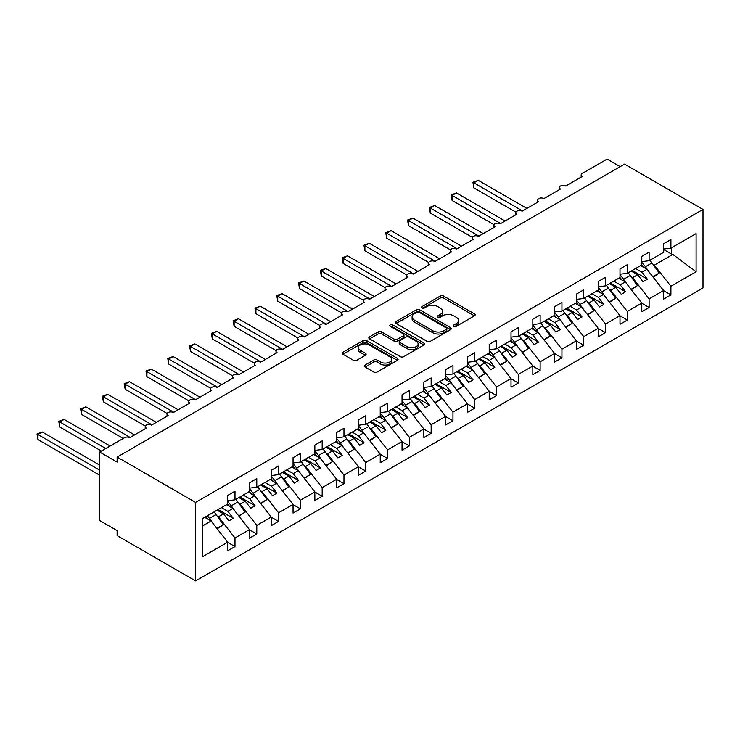<?xml version="1.0" encoding="UTF-8"?>
<svg xmlns="http://www.w3.org/2000/svg" width="740" height="740" viewBox="0 0 740 740"><rect width="100%" height="100%" fill="white"/><g stroke="black" fill="none" stroke-linecap="round" stroke-linejoin="round"><path stroke-width="1.11" d="M453.879 326.34A1.693 0.981 0 0 0 456.275 326.34L474.46 315.841A2.424 1.397 0 0 0 475.163 314.851A2.424 1.397 0 0 0 474.46 313.862L443.649 296.074A2.424 1.397 0 0 0 440.226 296.074L422.041 306.573A1.693 0.981 0 0 0 421.541 307.267A1.693 0.981 0 0 0 422.041 307.96A1.693 0.981 0 0 0 424.436 307.96L426.795 306.601A7.742 4.468 0 0 1 437.747 306.601L440.309 308.081A7.742 4.468 0 0 1 442.585 311.244A7.742 4.468 0 0 1 440.309 314.407L437.96 315.767A1.693 0.981 0 0 0 437.46 316.452A1.693 0.981 0 0 0 437.96 317.146A1.693 0.981 0 0 0 440.356 317.146L442.705 315.786A7.742 4.468 0 0 1 453.666 315.786L456.229 317.275A7.742 4.468 0 0 1 458.495 320.429A7.742 4.468 0 0 1 456.229 323.593L453.879 324.953A1.693 0.981 0 0 0 453.38 325.646A1.693 0.981 0 0 0 453.879 326.34L453.879 324.953M365.088 365.051A2.424 1.397 0 0 0 364.385 366.041A2.424 1.397 0 0 0 365.088 367.022L373.737 372.017A2.424 1.397 0 0 0 377.16 372.017L397.352 360.352A2.424 1.397 0 0 0 398.065 359.363A2.424 1.397 0 0 0 397.352 358.382L366.541 340.594A2.424 1.397 0 0 0 363.118 340.594L342.925 352.249A2.424 1.397 0 0 0 342.213 353.239A2.424 1.397 0 0 0 342.925 354.229L353.368 360.26A2.424 1.397 0 0 0 356.791 360.26L365.43 355.265A2.424 1.397 0 0 0 366.143 354.275A2.424 1.397 0 0 0 365.43 353.285L360.25 350.298A6.475 3.737 0 0 1 358.354 347.661A6.475 3.737 0 0 1 362.36 344.202A6.475 3.737 0 0 1 369.408 345.016L389.693 356.726A6.475 3.737 0 0 1 391.589 359.363A6.475 3.737 0 0 1 387.594 362.822A6.475 3.737 0 0 1 380.536 362.008L377.16 360.056A2.424 1.397 0 0 0 373.737 360.056L365.088 365.051L365.088 367.022M703 209.429L195.591 502.386L195.591 580.909L703 287.953L703 209.429L624.532 164.132L117.124 457.079L117.124 462.112L99.687 452.048L124.533 437.701A3.7 2.137 0 0 1 129.759 437.701L146.326 428.136A3.7 2.137 0 0 1 145.244 426.629A3.7 2.137 0 0 1 147.528 424.658A3.7 2.137 0 0 1 151.561 425.121L168.128 415.556A3.7 2.137 0 0 1 167.037 414.039A3.7 2.137 0 0 1 169.321 412.069A3.7 2.137 0 0 1 173.354 412.532L189.921 402.967A3.7 2.137 0 0 1 188.839 401.459A3.7 2.137 0 0 1 191.124 399.489A3.7 2.137 0 0 1 195.147 399.952L211.714 390.387A3.7 2.137 0 0 1 210.632 388.879A3.7 2.137 0 0 1 212.917 386.9A3.7 2.137 0 0 1 216.95 387.362L233.516 377.798A3.7 2.137 0 0 1 232.425 376.29A3.7 2.137 0 0 1 234.71 374.32A3.7 2.137 0 0 1 238.743 374.782L255.309 365.218A3.7 2.137 0 0 1 254.227 363.71A3.7 2.137 0 0 1 256.512 361.731A3.7 2.137 0 0 1 260.536 362.193L277.102 352.638A3.7 2.137 0 0 1 276.02 351.121A3.7 2.137 0 0 1 278.305 349.151A3.7 2.137 0 0 1 282.338 349.613L298.904 340.049A3.7 2.137 0 0 1 297.813 338.541A3.7 2.137 0 0 1 300.098 336.571A3.7 2.137 0 0 1 304.131 337.033L320.697 327.469A3.7 2.137 0 0 1 319.615 325.952A3.7 2.137 0 0 1 321.9 323.981A3.7 2.137 0 0 1 325.924 324.444L342.49 314.879A3.7 2.137 0 0 1 341.408 313.371A3.7 2.137 0 0 1 343.693 311.401A3.7 2.137 0 0 1 347.726 311.864L364.293 302.299A3.7 2.137 0 0 1 363.201 300.792A3.7 2.137 0 0 1 365.486 298.812A3.7 2.137 0 0 1 369.519 299.275L386.086 289.71A3.7 2.137 0 0 1 385.004 288.202A3.7 2.137 0 0 1 387.288 286.232A3.7 2.137 0 0 1 391.312 286.695L407.879 277.13A3.7 2.137 0 0 1 406.796 275.622A3.7 2.137 0 0 1 409.081 273.652A3.7 2.137 0 0 1 413.114 274.114L429.681 264.55A3.7 2.137 0 0 1 428.589 263.033A3.7 2.137 0 0 1 430.874 261.063A3.7 2.137 0 0 1 434.907 261.525L451.474 251.961A3.7 2.137 0 0 1 450.392 250.453A3.7 2.137 0 0 1 452.677 248.483A3.7 2.137 0 0 1 456.7 248.945L473.267 239.381A3.7 2.137 0 0 1 472.185 237.873A3.7 2.137 0 0 1 474.47 235.894A3.7 2.137 0 0 1 478.502 236.356L495.069 226.792A3.7 2.137 0 0 1 493.978 225.284A3.7 2.137 0 0 1 496.263 223.314A3.7 2.137 0 0 1 500.296 223.776L516.862 214.212A3.7 2.137 0 0 1 515.78 212.704A3.7 2.137 0 0 1 518.065 210.724A3.7 2.137 0 0 1 522.088 211.187L538.655 201.631A3.7 2.137 0 0 1 537.573 200.115A3.7 2.137 0 0 1 539.858 198.144A3.7 2.137 0 0 1 543.891 198.607L560.457 189.042A3.7 2.137 0 0 1 559.366 187.535A3.7 2.137 0 0 1 561.651 185.564A3.7 2.137 0 0 1 565.684 186.027L582.251 176.462A3.7 2.137 180 0 1 581.168 174.945A3.7 2.137 180 0 1 582.251 173.438L607.096 159.091L620.176 166.648M195.591 502.386L117.124 457.079M426.962 341.279A2.424 1.397 0 0 0 430.384 341.279L450.586 329.624A2.424 1.397 0 0 0 451.289 328.634A2.424 1.397 0 0 0 450.586 327.644L419.774 309.857A2.424 1.397 0 0 0 416.352 309.857L396.159 321.521A2.424 1.397 0 0 0 395.447 322.511A2.424 1.397 0 0 0 396.159 323.5L426.962 341.279M390.924 326.701A1.693 0.981 0 0 1 392.644 326.941L392.644 324.934L423.964 343.009A2.424 1.397 0 0 1 424.677 343.998A2.424 1.397 0 0 1 423.964 344.988L403.772 356.652A2.424 1.397 0 0 1 400.349 356.652L369.538 338.865L369.538 336.885A2.424 1.397 0 0 0 368.835 337.875A2.424 1.397 0 0 0 369.538 338.865M369.538 336.885L378.186 331.899A2.424 1.397 0 0 1 381.609 331.899L394.096 339.105A2.424 1.397 0 0 0 397.528 339.105L403.254 335.803A2.424 1.397 0 0 0 403.966 334.813A2.424 1.397 0 0 0 403.254 333.823L390.248 326.312A1.693 0.981 0 0 1 389.749 325.618A1.693 0.981 0 0 1 390.803 324.721A1.693 0.981 0 0 1 392.644 324.934M202.492 525.983L211.103 521.006L227.67 542.198L202.492 556.739L202.492 518.583L227.67 504.042L227.67 495.439L234.996 491.203L234.996 499.815L227.67 500.73M234.996 499.815L249.463 491.462L249.463 482.85L256.789 478.623L256.789 487.235L249.463 488.141M256.789 487.235L271.266 478.873L271.266 470.27L278.582 466.043L278.582 474.645L271.266 475.561M278.582 474.645L293.058 466.293L293.058 457.681L300.385 453.454L300.385 462.065L293.058 462.972M300.385 462.065L314.851 453.703L314.851 445.101L322.178 440.874L322.178 449.476L314.851 450.392M322.178 449.476L336.654 441.123L336.654 432.521L343.971 428.284L343.971 436.896L336.654 437.812M343.971 436.896L358.447 428.543L358.447 419.932L365.773 415.704L365.773 424.316L358.447 425.223M365.773 424.316L380.24 415.954L380.24 407.351L387.566 403.124L387.566 411.727L380.24 412.643M387.566 411.727L402.042 403.374L402.042 394.762L409.359 390.535L409.359 399.147L402.042 400.053M409.359 399.147L423.835 390.785L423.835 382.182L431.161 377.955L431.161 386.558L423.835 387.473M431.161 386.558L445.628 378.205L445.628 369.593L452.954 365.366L452.954 373.978L445.628 374.893M452.954 373.978L467.43 365.625L467.43 357.013L474.747 352.786L474.747 361.388L467.43 362.304M474.747 361.388L489.223 353.036L489.223 344.433L496.549 340.197L496.549 348.808L489.223 349.724M496.549 348.808L511.016 340.456L511.016 331.844L518.342 327.617L518.342 336.228L511.016 337.135M518.342 336.228L532.818 327.866L532.818 319.264L540.135 315.036L540.135 323.639L532.818 324.555M540.135 323.639L554.612 315.286L554.612 306.675L561.938 302.447L561.938 311.059L554.612 311.966M561.938 311.059L576.404 302.697L576.404 294.095L583.731 289.867L583.731 298.47L576.404 299.386M583.731 298.47L598.207 290.117L598.207 281.514L605.524 277.278L605.524 285.89L598.207 286.805M605.524 285.89L620 277.537L620 268.925L627.326 264.698L627.326 273.31L620 274.216M627.326 273.31L641.793 264.948L641.793 256.345L649.119 252.118L649.119 260.721L641.793 261.636M227.67 542.346L234.996 546.573L234.996 537.971L249.463 529.618L232.906 508.426L226.496 504.726M217.135 516.03L218.429 516.779L234.996 537.971M249.463 529.766L256.789 533.993L256.789 525.382L271.266 517.029L254.699 495.837L248.289 492.137M238.928 503.441L240.222 504.19L256.789 525.382M271.266 517.177L278.582 521.413L278.582 512.802L293.058 504.449L276.492 483.257L270.082 479.557M260.721 490.861L262.025 491.61L278.582 512.802M293.058 504.597L300.385 508.824L300.385 500.221L314.851 491.86L298.294 470.668L291.884 466.968M282.523 478.28L283.818 479.03L300.385 500.221M314.851 492.017L322.178 496.244L322.178 487.632L336.654 479.279L320.087 458.088L313.677 454.388M304.316 465.691L305.611 466.44L322.178 487.632M336.654 479.428L343.971 483.655L343.971 475.052L358.447 466.69L341.88 445.508L335.47 441.808M326.109 453.111L327.413 453.861L343.971 475.052M358.447 466.848L365.773 471.075L365.773 462.463L380.24 454.11L363.682 432.918L357.272 429.219M347.911 440.522L349.206 441.271L365.773 462.463M380.24 454.258L387.566 458.486L387.566 449.883L402.042 441.53L385.475 420.339L379.065 416.639M369.704 427.942L370.999 428.691L387.566 449.883M402.042 441.678L409.359 445.906L409.359 437.303L423.835 428.941L407.268 407.749L400.858 404.049M391.497 415.353L392.801 416.111L409.359 437.303M423.835 429.098L431.161 433.325L431.161 424.714L445.628 416.361L429.071 395.169L422.66 391.469M413.299 402.773L414.594 403.522L431.161 424.714M445.628 416.509L452.954 420.736L452.954 412.134L467.43 403.772L450.864 382.58L444.453 378.88M435.092 390.193L436.387 390.942L452.954 412.134M467.43 403.929L474.747 408.156L474.747 399.545L489.223 391.192L472.657 370L466.246 366.3M456.885 377.604L458.19 378.353L474.747 399.545M489.223 391.34L496.549 395.567L496.549 386.964L511.016 378.612L494.459 357.42L488.049 353.72M478.688 365.024L479.983 365.773L496.549 386.964M511.016 378.76L518.342 382.987L518.342 374.375L532.818 366.022L516.252 344.831L509.841 341.131M500.48 352.434L501.776 353.184L518.342 374.375M532.818 366.171L540.135 370.407L540.135 361.795L554.612 353.443L538.045 332.251L531.635 328.551M522.274 339.854L523.578 340.604L540.135 361.795M554.612 353.591L561.938 357.818L561.938 349.215L576.404 340.853L559.847 319.661L553.437 315.962M544.076 327.274L545.371 328.024L561.938 349.215M576.404 341.011L583.731 345.238L583.731 336.626L598.207 328.273L581.64 307.082L575.23 303.382M565.869 314.685L567.164 315.434L583.731 336.626M598.207 328.421L605.524 332.649L605.524 324.046L620 315.684L603.433 294.502L597.023 290.802M587.662 302.105L588.966 302.854L605.524 324.046M620 315.841L627.326 320.068L627.326 311.457L641.793 303.104L625.235 281.912L618.825 278.212M609.464 289.516L610.759 290.265L627.326 311.457M641.793 303.252L649.119 307.479L649.119 298.877L663.595 290.524L663.595 299.127L670.912 294.899L670.912 286.297L696.1 271.756L672.836 254.431L671.615 254.125L671.615 247.733M631.257 276.936L632.552 277.685L649.119 298.877M649.119 260.721L663.595 252.368L663.595 243.756L670.912 239.529L670.912 248.141L663.595 249.047M663.595 290.672L670.912 294.899M653.05 264.346L654.354 265.105L670.912 286.297M99.687 452.048L99.687 520.507L117.124 530.571L117.124 535.603L195.591 580.909M211.103 521.006L204.693 517.306M234.996 546.573L227.67 550.81L227.67 542.198M256.789 533.993L249.463 538.221L249.463 529.618M278.582 521.413L271.266 525.64L271.266 517.029M300.385 508.824L293.058 513.051L293.058 504.449M322.178 496.244L314.851 500.471L314.851 491.86M343.971 483.655L336.654 487.882L336.654 479.279M365.773 471.075L358.447 475.302L358.447 466.69M387.566 458.486L380.24 462.722L380.24 454.11M409.359 445.906L402.042 450.133L402.042 441.53M431.161 433.325L423.835 437.553L423.835 428.941M452.954 420.736L445.628 424.964L445.628 416.361M474.747 408.156L467.43 412.384L467.43 403.772M496.549 395.567L489.223 399.804L489.223 391.192M518.342 382.987L511.016 387.214L511.016 378.612M540.135 370.407L532.818 374.634L532.818 366.022M561.938 357.818L554.612 362.045L554.612 353.443M583.731 345.238L576.404 349.465L576.404 340.853M605.524 332.649L598.207 336.876L598.207 328.273M627.326 320.068L620 324.296L620 315.684M649.119 307.479L641.793 311.716L641.793 303.104M670.912 248.141L696.1 233.6L696.1 271.756M218.429 516.779L223.489 513.856L228.938 520.831L233.294 518.315L227.846 511.34L232.906 508.426M217.079 510.156L223.489 513.856M221.436 507.64L227.846 511.34M240.222 504.19L245.282 501.276L250.731 508.251L255.087 505.735L249.639 498.76L254.699 495.837M238.872 497.576L245.282 501.276M243.229 495.06L249.639 498.76M262.025 491.61L267.075 488.687L272.533 495.661L276.889 493.145L271.441 486.171L276.492 483.257M260.674 484.987L267.075 488.687M265.031 482.471L271.441 486.171M283.818 479.03L288.877 476.107L294.326 483.081L298.683 480.565L293.234 473.591L298.294 470.668M282.467 472.407L288.877 476.107M286.824 469.891L293.234 473.591M305.611 466.44L310.671 463.527L316.119 470.492L320.476 467.976L315.027 461.011L320.087 458.088M304.26 459.827L310.671 463.527M308.617 457.311L315.027 461.011M327.413 453.861L332.464 450.938L337.921 457.912L342.278 455.396L336.829 448.421L341.88 445.508M326.062 447.238L332.464 450.938M330.419 444.721L336.829 448.421M349.206 441.271L354.266 438.358L359.714 445.332L364.071 442.807L358.623 435.842L363.682 432.918M347.856 434.658L354.266 438.358M352.212 432.142L358.623 435.842M370.999 428.691L376.059 425.768L381.507 432.743L385.864 430.227L380.416 423.252L385.475 420.339M369.649 422.068L376.059 425.768M374.005 419.552L380.416 423.252M392.801 416.111L397.852 413.188L403.309 420.163L407.666 417.647L402.218 410.672L407.268 407.749M391.451 409.488L397.852 413.188M395.808 406.972L402.218 410.672M414.594 403.522L419.654 400.608L425.102 407.574L429.459 405.058L424.011 398.083L429.071 395.169M413.244 396.908L419.654 400.608M417.601 394.383L424.011 398.083M436.387 390.942L441.447 388.019L446.895 394.993L451.252 392.478L445.804 385.503L450.864 382.58M435.037 384.319L441.447 388.019M439.394 381.803L445.804 385.503M458.19 378.353L463.24 375.439L468.697 382.404L473.054 379.888L467.606 372.923L472.657 370M456.839 371.739L463.24 375.439M461.196 369.223L467.606 372.923M479.983 365.773L485.042 362.85L490.49 369.824L494.847 367.308L489.399 360.334L494.459 357.42M478.632 359.15L485.042 362.85M482.989 356.634L489.399 360.334M501.776 353.184L506.835 350.27L512.284 357.244L516.64 354.728L511.192 347.754L516.252 344.831M500.425 346.57L506.835 350.27M504.782 344.054L511.192 347.754M523.578 340.604L528.628 337.68L534.086 344.655L538.442 342.139L532.994 335.164L538.045 332.251M522.227 333.981L528.628 337.68M526.584 331.464L532.994 335.164M545.371 328.024L550.43 325.101L555.879 332.075L560.236 329.559L554.787 322.585L559.847 319.661M544.02 321.401L550.43 325.101M548.377 318.885L554.787 322.585M567.164 315.434L572.224 312.521L577.672 319.486L582.029 316.97L576.58 310.005L581.64 307.082M565.813 308.821L572.224 312.521M570.17 306.305L576.58 310.005M588.966 302.854L594.016 299.931L599.474 306.906L603.831 304.39L598.383 297.415L603.433 294.502M587.615 296.231L594.016 299.931M591.972 293.715L598.383 297.415M610.759 290.265L615.819 287.351L621.267 294.326L625.624 291.8L620.176 284.835L625.235 281.912M609.409 283.651L615.819 287.351M613.765 281.135L620.176 284.835M632.552 277.685L637.612 274.762L643.06 281.736L647.417 279.221L641.969 272.246L647.028 269.332L640.618 265.632M631.202 271.062L637.612 274.762M635.558 268.546L641.969 272.246M647.028 269.332L663.595 290.524M654.354 265.105L672.836 254.431M663.595 249.5L671.615 254.125M632.247 270.461L647.417 279.221M610.454 283.05L625.624 291.8M588.661 295.63L603.831 304.39M566.859 308.21L582.029 316.97M545.066 320.799L560.236 329.559M523.273 333.379L538.442 342.139M501.47 345.969L516.64 354.728M479.677 358.549L494.847 367.308M457.884 371.129L473.054 379.888M436.082 383.718L451.252 392.478M414.289 396.298L429.459 405.058M392.496 408.887L407.666 417.647M370.694 421.467L385.864 430.227M348.901 434.056L364.071 442.807M327.108 446.636L342.278 455.396M305.305 459.216L320.476 467.976M283.512 471.806L298.683 480.565M261.719 484.385L276.889 493.145M239.917 496.975L255.087 505.735M218.124 509.555L233.294 518.315M454.554 326.581L456.229 325.609A7.742 4.468 0 0 0 458.495 322.446L458.495 320.429M442.585 311.244L442.585 313.261A7.742 4.468 0 0 1 440.309 316.415L438.635 317.386M474.423 315.86L443.649 298.091A2.424 1.397 0 0 0 440.226 298.091L422.716 308.201M450.586 327.644L450.586 329.624L419.774 311.873A2.424 1.397 0 0 0 416.352 311.873L396.187 323.519L396.159 321.521M446.303 329.328A1.693 0.981 0 0 0 446.803 328.634A1.693 0.981 0 0 0 446.303 327.94L419.256 312.326A1.693 0.981 0 0 0 416.861 312.326L414.382 313.76A7.742 4.468 0 0 0 412.115 316.924A7.742 4.468 0 0 0 414.382 320.087L432.863 330.762A7.742 4.468 0 0 0 443.824 330.762L446.303 329.328L446.303 331.344A1.693 0.981 0 0 0 446.803 330.651L446.803 328.634M412.115 316.924L412.115 318.94A7.742 4.468 0 0 0 414.382 322.104L414.382 320.087M446.303 331.344L443.824 332.769A7.742 4.468 0 0 1 432.863 332.769L414.382 322.104M369.575 338.883L378.186 333.907L378.186 331.899M403.966 334.813L403.966 336.82A2.424 1.397 0 0 1 403.254 337.81L397.528 341.121A2.424 1.397 0 0 1 394.096 341.121L381.609 333.907A2.424 1.397 0 0 0 378.186 333.907M392.644 326.941L423.937 345.007M407.065 346.598A6.475 3.737 0 0 0 414.123 347.402A6.475 3.737 0 0 0 418.118 343.952A6.475 3.737 0 0 0 416.222 341.307L409.072 337.181A2.424 1.397 0 0 0 405.65 337.181L399.924 340.493A2.424 1.397 0 0 0 399.212 341.482A2.424 1.397 0 0 0 399.924 342.472L407.065 346.598L407.065 348.605A6.475 3.737 0 0 0 414.123 349.419A6.475 3.737 0 0 0 418.118 345.969L418.118 343.952M399.212 341.482L399.212 343.499A2.424 1.397 0 0 0 399.924 344.479L399.924 342.472M407.065 348.605L399.924 344.479M391.589 359.363L391.589 361.379A6.475 3.737 0 0 1 387.594 364.829A6.475 3.737 0 0 1 380.536 364.025L377.16 362.073A2.424 1.397 0 0 0 373.737 362.073L365.125 367.04M358.354 347.661L358.354 349.668A6.475 3.737 0 0 0 360.25 352.314L360.25 350.298M365.403 355.283L360.25 352.314M397.325 360.371L366.541 342.601A2.424 1.397 0 0 0 363.118 342.601L342.953 354.247L342.925 352.249M472.925 182.299L473.877 182.854L473.877 187.886L472.925 182.299L478.234 180.338L473.877 182.854L522.523 210.937M473.877 187.886L515.9 212.149M478.234 180.338L526.889 208.421M641.793 262.404A22.69 13.098 60 0 1 645.4 266.733L649.433 272.413M649.942 260.249A22.69 13.098 60 0 1 652.023 262.904L659.229 273.042L652.828 276.742M659.229 273.042L653.124 277.13M643.8 267.464A19.73 11.387 -120 0 0 641.756 264.976M451.123 194.888L452.085 195.434L452.085 200.475L451.123 194.888L456.441 192.918L452.085 195.434L500.73 223.526M452.085 200.475L494.107 224.729M456.441 192.918L505.087 221.01M620 274.993A22.69 13.098 60 0 1 623.607 279.313L627.64 284.993M628.149 272.829A22.69 13.098 60 0 1 630.23 275.493L637.436 285.631L631.026 289.331M637.436 285.631L631.331 289.71M621.998 280.044A19.73 11.387 -120 0 0 619.954 277.555M429.329 207.468L430.292 208.023L430.292 213.055L429.329 207.468L434.648 205.507L430.292 208.023L478.937 236.106M430.292 213.055L472.314 237.318M434.648 205.507L483.294 233.59M598.207 287.573A22.69 13.098 60 0 1 601.805 291.902L605.838 297.572M606.356 285.409A22.69 13.098 60 0 1 608.437 288.073L615.643 298.211L609.233 301.911M615.643 298.211L609.529 302.299M600.205 292.633A19.73 11.387 -120 0 0 598.16 290.145M407.536 220.048L408.489 220.603L408.489 225.635L407.536 220.048L412.846 218.087L408.489 220.603L457.135 248.696M408.489 225.635L450.512 249.898M412.846 218.087L461.501 246.17M576.404 300.163A22.69 13.098 60 0 1 580.012 304.482L584.045 310.162M584.554 297.998A22.69 13.098 60 0 1 586.635 300.662L593.841 310.8L587.44 314.5M593.841 310.8L587.736 314.879M578.412 305.213A19.73 11.387 -120 0 0 576.368 302.725M385.734 232.638L386.696 233.192L386.696 238.225L385.734 232.638L391.053 230.677L386.696 233.192L435.342 261.275M386.696 238.225L428.719 262.487M391.053 230.677L439.699 258.76M554.612 312.743A22.69 13.098 60 0 1 558.219 317.072L562.252 322.742M562.761 310.578A22.69 13.098 60 0 1 564.842 313.242L572.048 323.38L565.638 327.08M572.048 323.38L565.943 327.459M556.61 317.802A19.73 11.387 -120 0 0 554.565 315.314M363.941 245.218L364.903 245.773L364.903 250.804L363.941 245.218L369.26 243.257L364.903 245.773L413.549 273.856M364.903 250.804L406.926 275.067M369.26 243.257L417.906 271.339M532.818 325.322A22.69 13.098 60 0 1 536.417 329.651L540.45 335.331M540.968 323.167A22.69 13.098 60 0 1 543.049 325.831L550.255 335.969L543.845 339.669M550.255 335.969L544.14 340.049M534.817 330.382A19.73 11.387 -120 0 0 532.772 327.894M342.148 257.807L343.101 258.353L343.101 263.394L342.148 257.807L347.458 255.837L343.101 258.353L391.747 286.445M343.101 263.394L385.124 287.657M347.458 255.837L396.113 283.929M511.016 337.912A22.69 13.098 60 0 1 514.624 342.241L518.657 347.911M519.166 335.747A22.69 13.098 60 0 1 521.247 338.411L528.452 348.549L522.052 352.249M528.452 348.549L522.348 352.629M513.024 342.971A19.73 11.387 -120 0 0 510.979 340.483M320.346 270.387L321.308 270.942L321.308 275.974L320.346 270.387L325.665 268.426L321.308 270.942L369.954 299.025M321.308 275.974L363.331 300.236M325.665 268.426L374.311 296.509M489.223 350.492A22.69 13.098 60 0 1 492.831 354.821L496.864 360.491M497.373 348.327A22.69 13.098 60 0 1 499.454 350.991L506.66 361.129L500.249 364.829M506.66 361.129L500.555 365.218M491.221 355.552A19.73 11.387 -120 0 0 489.177 353.063M298.553 282.967L299.515 283.522L299.515 288.554L298.553 282.967L303.872 281.006L299.515 283.522L348.161 311.614M299.515 288.554L341.538 312.817M303.872 281.006L352.518 309.098M467.43 363.081A22.69 13.098 60 0 1 471.029 367.401L475.062 373.08M475.579 360.917A22.69 13.098 60 0 1 477.661 363.581L484.866 373.719L478.456 377.418M484.866 373.719L478.752 377.798M469.428 368.132A19.73 11.387 -120 0 0 467.384 365.643M276.76 295.556L277.713 296.111L277.713 301.143L276.76 295.556L282.079 293.595L277.713 296.111L326.358 324.194M277.713 301.143L319.736 325.406M282.079 293.595L330.725 321.678M445.628 375.661A22.69 13.098 60 0 1 449.236 379.99L453.269 385.66M453.777 373.496A22.69 13.098 60 0 1 455.858 376.161L463.064 386.299L456.663 389.999M463.064 386.299L456.959 390.378M447.635 380.721A19.73 11.387 -120 0 0 445.591 378.233M254.958 308.136L255.92 308.691L255.92 313.723L254.958 308.136L260.276 306.175L255.92 308.691L304.565 336.774M255.92 313.723L297.943 337.986M260.276 306.175L308.922 334.258M423.835 388.25A22.69 13.098 60 0 1 427.443 392.57L431.476 398.25M431.984 386.086A22.69 13.098 60 0 1 434.065 388.75L441.271 398.888L434.861 402.588M441.271 398.888L435.166 402.967M425.833 393.301A19.73 11.387 -120 0 0 423.789 390.812M233.165 320.725L234.127 321.271L234.127 326.312L233.165 320.725L238.483 318.755L234.127 321.271L282.772 349.363M234.127 326.312L276.15 350.575M238.483 318.755L287.129 346.847M402.042 400.83A22.69 13.098 60 0 1 405.64 405.159L409.673 410.829M410.191 398.666A22.69 13.098 60 0 1 412.273 401.33L419.478 411.468L413.068 415.168M419.478 411.468L413.364 415.547M404.04 405.89A19.73 11.387 -120 0 0 401.996 403.402M211.372 333.305L212.325 333.86L212.325 338.892L211.372 333.305L216.691 331.344L212.325 333.86L260.97 361.943M212.325 338.892L254.347 363.155M216.691 331.344L265.336 359.427M380.24 413.41A22.69 13.098 60 0 1 383.847 417.739L387.88 423.419M388.389 411.255A22.69 13.098 60 0 1 390.47 413.91L397.676 424.048L391.275 427.748M397.676 424.048L391.571 428.136M382.247 418.47A19.73 11.387 -120 0 0 380.203 415.982M189.57 345.894L190.531 346.44L190.531 351.482L189.57 345.894L194.888 343.924L190.531 346.44L239.177 374.532M190.531 351.482L232.554 375.735M194.888 343.924L243.534 372.017M358.447 426A22.69 13.098 60 0 1 362.054 430.319L366.087 435.999M366.596 423.835A22.69 13.098 60 0 1 368.677 426.499L375.883 436.637L369.473 440.337M375.883 436.637L369.778 440.716M360.445 431.05A19.73 11.387 -120 0 0 358.401 428.562M167.776 358.475L168.738 359.029L168.738 364.062L167.776 358.475L173.095 356.514L168.738 359.029L217.384 387.113M168.738 364.062L210.761 388.324M173.095 356.514L221.741 384.596M336.654 438.579A22.69 13.098 60 0 1 340.252 442.909L344.285 448.579M344.803 436.415A22.69 13.098 60 0 1 346.884 439.079L354.09 449.217L347.68 452.917M354.09 449.217L347.976 453.296M338.652 443.639A19.73 11.387 -120 0 0 336.608 441.151M145.983 371.055L146.936 371.61L146.936 376.642L145.983 371.055L151.302 369.094L146.936 371.61L195.582 399.702M146.936 376.642L188.959 400.904M151.302 369.094L199.948 397.177M314.851 451.169A22.69 13.098 60 0 1 318.459 455.489L322.492 461.168M323.001 449.004A22.69 13.098 60 0 1 325.082 451.668L332.288 461.806L325.887 465.506M332.288 461.806L326.183 465.886M316.859 456.219A19.73 11.387 -120 0 0 314.815 453.731M124.181 383.644L125.143 384.199L125.143 389.231L124.181 383.644L129.5 381.674L125.143 384.199L173.789 412.282M125.143 389.231L167.166 413.493M129.5 381.674L178.146 409.766M293.058 463.749A22.69 13.098 60 0 1 296.666 468.078L300.699 473.748M301.208 461.584A22.69 13.098 60 0 1 303.289 464.248L310.495 474.386L304.085 478.086M310.495 474.386L304.39 478.466M295.057 468.809A19.73 11.387 -120 0 0 293.012 466.32M102.388 396.224L103.35 396.779L103.35 401.811L102.388 396.224L107.707 394.263L103.35 396.779L151.996 424.862M103.35 401.811L145.373 426.074M107.707 394.263L156.353 422.346M271.266 476.329A22.69 13.098 60 0 1 274.864 480.658L278.897 486.337M279.415 474.174A22.69 13.098 60 0 1 281.496 476.838L288.702 486.976L282.292 490.676M288.702 486.976L282.588 491.055M273.264 481.388A19.73 11.387 -120 0 0 271.219 478.9M80.595 408.813L81.548 409.359L81.548 414.4L80.595 408.813L85.914 406.843L81.548 409.359L130.194 437.451M81.548 414.4L123.219 438.459M85.914 406.843L134.56 434.935M249.463 488.918A22.69 13.098 60 0 1 253.071 493.247L257.104 498.917M257.613 486.754A22.69 13.098 60 0 1 259.694 489.418L266.9 499.555L260.499 503.255M266.9 499.555L260.795 503.635M251.471 493.978A19.73 11.387 -120 0 0 249.426 491.49M58.793 421.393L59.755 421.948L59.755 426.98L58.793 421.393L64.112 419.432L59.755 421.948L105.783 448.523M59.755 426.98L101.426 451.039M64.112 419.432L110.149 446.007M227.67 501.498A22.69 13.098 60 0 1 231.278 505.827L235.311 511.497M235.82 499.334A22.69 13.098 60 0 1 237.901 501.998L245.107 512.135L238.696 515.836M245.107 512.135L239.002 516.224M229.668 506.558A19.73 11.387 -120 0 0 227.624 504.07M37 433.973L37.962 434.528L37.962 439.56L37 433.973L42.319 432.012L37.962 434.528L99.687 470.168M37.962 439.56L99.687 475.2M42.319 432.012L99.687 465.136M207.394 515.743A22.69 13.098 60 0 1 209.476 518.407L213.508 524.087M214.026 511.923A22.69 13.098 60 0 1 216.108 514.587L223.314 524.725L216.903 528.425M223.314 524.725L217.199 528.804M207.875 519.138A19.73 11.387 -120 0 0 205.831 516.649M456.229 325.609L456.229 323.593M437.96 317.146L437.96 315.767M440.309 316.415L440.309 314.407M422.041 307.96L422.041 306.573M440.226 298.091L440.226 296.074M443.649 298.091L443.649 296.074M474.46 315.841L474.46 313.862M416.352 311.873L416.352 309.857M419.774 311.873L419.774 309.857M432.863 332.769L432.863 330.762M443.824 332.769L443.824 330.762M381.609 333.907L381.609 331.899M394.096 341.121L394.096 339.105M397.528 341.121L397.528 339.105M403.254 337.81L403.254 335.803M423.964 344.988L423.964 343.009M373.737 362.073L373.737 360.056M377.16 362.073L377.16 360.056M380.536 364.025L380.536 362.008M365.43 355.265L365.43 353.285M363.118 342.601L363.118 340.594M366.541 342.601L366.541 340.594M397.352 360.352L397.352 358.382M652.023 262.904L645.4 266.733M630.23 275.493L623.607 279.313M608.437 288.073L601.805 291.902M586.635 300.662L580.012 304.482M564.842 313.242L558.219 317.072M543.049 325.831L536.417 329.651M521.247 338.411L514.624 342.241M499.454 350.991L492.831 354.821M477.661 363.581L471.029 367.401M455.858 376.161L449.236 379.99M434.065 388.75L427.443 392.57M412.273 401.33L405.64 405.159M390.47 413.91L383.847 417.739M368.677 426.499L362.054 430.319M346.884 439.079L340.252 442.909M325.082 451.668L318.459 455.489M303.289 464.248L296.666 468.078M281.496 476.838L274.864 480.658M259.694 489.418L253.071 493.247M237.901 501.998L231.278 505.827M216.108 514.587L209.476 518.407M559.366 189.671L559.366 187.535M581.168 177.082L581.168 174.945M537.573 202.251L537.573 200.115M515.78 214.84L515.78 212.704M493.978 227.421L493.978 225.284M472.185 240L472.185 237.873M450.392 252.59L450.392 250.453M428.589 265.17L428.589 263.033M406.796 277.759L406.796 275.622M385.004 290.339L385.004 288.202M363.201 302.928L363.201 300.792M341.408 315.508L341.408 313.371M319.615 328.088L319.615 325.952M297.813 340.678L297.813 338.541M276.02 353.257L276.02 351.121M254.227 365.847L254.227 363.71M232.425 378.427L232.425 376.29M210.632 391.007L210.632 388.879M188.839 403.596L188.839 401.459M167.037 416.176L167.037 414.039M145.244 428.765L145.244 426.629"/></g></svg>
